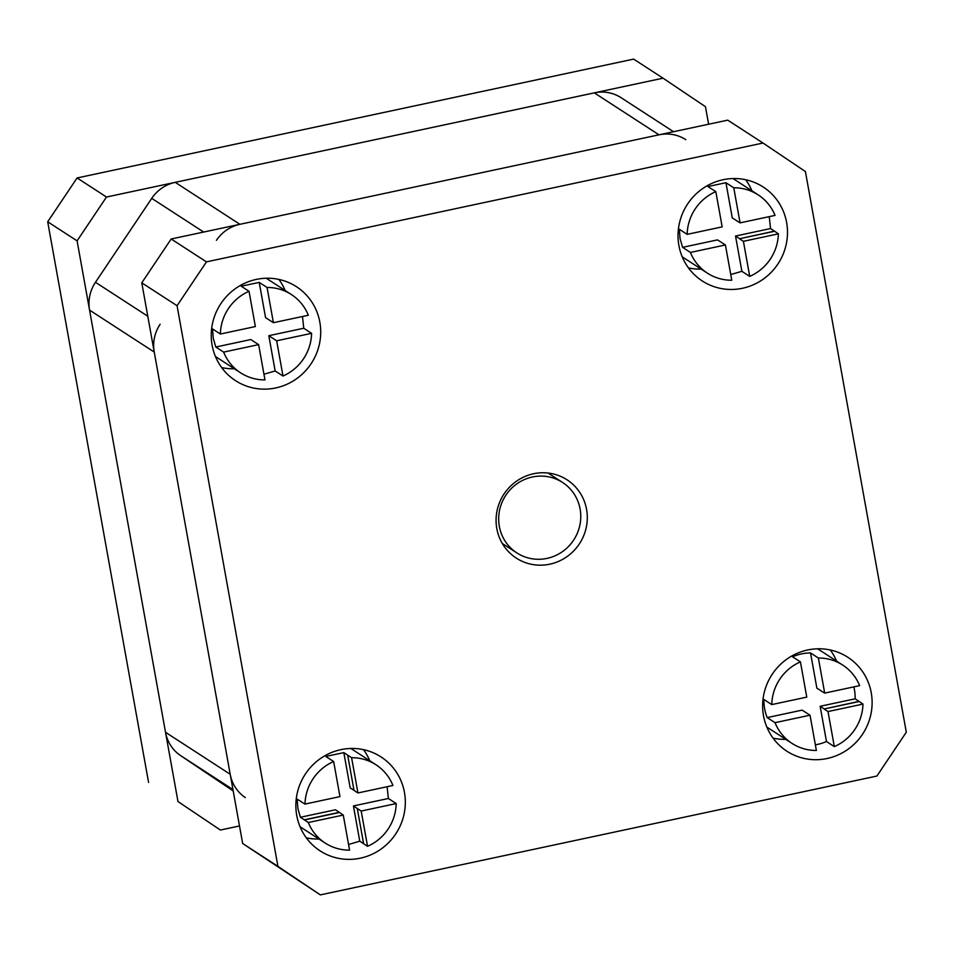 <?xml version="1.0" encoding="UTF-8"?>
<svg xmlns="http://www.w3.org/2000/svg" width="954" height="954" viewBox="0 0 954 954"><rect width="100%" height="100%" fill="white"/><g stroke="black" fill="none" stroke-linecap="round" stroke-linejoin="round"><path stroke-width="1.43" d="M216.427 240.325A37.325 36.133 -57 0 1 239.907 224.309L658.987 134.824A37.325 36.133 -57 0 1 685.819 139.678M245.321 797.592A37.325 36.133 -57 0 1 230.2 774.254L154.238 352.062A37.325 36.133 -57 0 1 160.153 324.241M233.205 790.949L180.64 755.628A37.325 36.133 -57 0 1 165.519 732.29L89.557 310.11A37.325 36.133 -57 0 1 95.472 282.289L151.746 198.36A37.325 36.133 -57 0 1 175.226 182.345L594.318 92.86A37.325 36.133 -57 0 1 621.137 97.725L673.536 131.712M496.796 528.54A46.651 45.172 123 0 0 516.281 558.102A46.651 45.172 123 0 0 566.676 556.862A46.651 45.172 123 0 0 586.567 509.376A46.651 45.172 123 0 0 567.07 479.826A46.651 45.172 123 0 0 516.686 481.066A46.651 45.172 123 0 0 496.796 528.54M502.877 544.424A46.651 45.172 123 0 0 503.986 544.555M763.51 715.75A55.988 54.199 123 0 0 786.907 751.215A55.988 54.199 123 0 0 847.367 749.725A55.988 54.199 123 0 0 871.24 692.747A55.988 54.199 123 0 0 847.844 657.282A55.988 54.199 123 0 0 787.384 658.761A55.988 54.199 123 0 0 763.51 715.75M773.098 738.157A55.988 54.199 123 0 0 785.762 739.35M678.902 245.5A55.988 54.199 123 0 0 702.299 280.977A55.988 54.199 123 0 0 762.759 279.486A55.988 54.199 123 0 0 786.621 222.509A55.988 54.199 123 0 0 763.236 187.032A55.988 54.199 123 0 0 702.776 188.522A55.988 54.199 123 0 0 678.902 245.5M688.49 267.919A55.988 54.199 123 0 0 701.154 269.111M296.73 815.42A55.988 54.199 123 0 0 320.127 850.885A55.988 54.199 123 0 0 380.586 849.394A55.988 54.199 123 0 0 404.448 792.416A55.988 54.199 123 0 0 381.063 756.951A55.988 54.199 123 0 0 320.604 758.442A55.988 54.199 123 0 0 296.73 815.42M306.306 837.827A55.988 54.199 123 0 0 318.982 839.019M212.122 345.181A55.988 54.199 123 0 0 235.507 380.646A55.988 54.199 123 0 0 295.978 379.155A55.988 54.199 123 0 0 319.84 322.178A55.988 54.199 123 0 0 296.455 286.713A55.988 54.199 123 0 0 235.996 288.203A55.988 54.199 123 0 0 212.122 345.181M221.698 367.588A55.988 54.199 123 0 0 234.362 368.781M499.324 526.31A41.988 40.652 -57 0 1 517.223 483.583A41.988 40.652 -57 0 1 562.574 482.462A41.988 40.652 -57 0 1 580.115 509.066A41.988 40.652 -57 0 1 562.216 551.794A41.988 40.652 -57 0 1 516.865 552.915A41.988 40.652 -57 0 1 499.324 526.31M859.053 701.357L862.976 704.088L828.012 711.553L824.089 709.013L859.053 701.357L855.142 698.817A46.651 45.172 123 0 0 854.414 689.575A46.651 45.172 123 0 0 853.854 686.88M771.774 704.589L806.774 697.124L800.43 661.861A46.651 45.172 -57 0 0 771.774 704.589L763.927 699.509A46.651 45.172 123 0 0 764.655 708.739A46.651 45.172 123 0 0 767.183 717.587L775.03 722.679L810.029 715.202L802.111 710.134L767.183 717.587M800.43 661.861L792.524 656.805A46.651 45.172 123 0 1 810.542 652.941L818.377 658.021A46.651 45.172 -57 0 1 842.764 665.105A46.651 45.172 -57 0 1 859.649 685.64L824.697 693.105L818.377 658.021M774.445 231.118L778.369 233.849L743.404 241.314L739.481 238.762L774.445 231.118L770.534 228.566L769.234 216.641M687.166 234.35L722.166 226.873L715.822 191.623A46.651 45.172 -57 0 0 687.166 234.35L679.32 229.27L680.047 238.5L682.575 247.348L690.422 252.44L725.422 244.963L717.503 239.895L682.575 247.348M715.822 191.623L707.916 186.567L725.934 182.703L733.769 187.783A46.651 45.172 -57 0 1 758.156 194.866A46.651 45.172 -57 0 1 775.042 215.401L740.077 222.866L733.769 187.783M396.196 803.566L361.196 811.043L367.54 846.305A46.651 45.172 -57 0 0 396.196 803.566L388.361 798.486L387.109 786.728M301.297 801.67L297.147 799.178L297.875 808.42L300.403 817.268L304.326 819.808L339.326 812.331L343.273 815.062L308.309 822.527L304.326 819.808M301.07 801.718L304.994 804.079A46.651 45.172 -57 0 1 333.65 761.53L325.803 756.45L343.834 752.611L351.597 757.703A46.651 45.172 -57 0 1 375.983 764.774A46.651 45.172 -57 0 1 392.941 785.488L357.941 792.953L354.017 790.413L347.673 755.151M303.742 328.248L311.588 333.328A46.651 45.172 -57 0 1 282.992 376.031L275.157 370.951L268.813 335.701L303.742 328.248L302.501 316.489M220.374 334.019L255.374 326.554L249.03 291.292A46.651 45.172 -57 0 0 220.374 334.019L212.539 328.939L213.255 338.181L215.795 347.029L250.795 339.552L258.629 344.632L223.63 352.109L215.795 347.029M249.03 291.292L241.195 286.212L259.226 282.372L267.06 287.464A46.651 45.172 -57 0 1 291.375 294.536A46.651 45.172 -57 0 1 308.333 315.249L273.404 322.702L265.558 317.622L259.226 282.372M206.458 261.873L177.062 305.709L277.936 866.387L320.353 894.888L242.662 843.491L141.776 282.825L171.171 238.989L727.723 120.144L763.009 143.028L206.458 261.873L171.171 238.989M320.353 894.888L876.905 776.043L906.3 732.207L805.414 171.541L763.009 143.028M177.062 305.709L141.776 282.825M277.936 866.387L242.662 843.491M239.502 825.961L220.398 830.04L177.981 801.539L77.095 240.861L106.502 197.025L663.042 78.18L705.459 106.693L708.619 124.223M549.695 474.102A46.651 45.172 123 0 0 549.11 473.16M836.539 661.062A55.988 54.199 123 0 0 830.302 649.984M751.931 190.824A55.988 54.199 123 0 0 745.682 179.746M369.758 760.743A55.988 54.199 123 0 0 363.51 749.653M285.151 290.505A55.988 54.199 123 0 0 278.902 279.415M177.981 801.539L220.398 830.04M663.042 78.18L633.647 59.112L77.095 177.957L106.502 197.025M77.095 240.861L47.7 221.793L77.095 177.957M148.585 782.459L47.7 221.793M862.976 704.088A46.651 45.172 -57 0 1 834.321 746.624L826.486 741.544L820.142 706.282L855.142 698.817M815.348 744.812A46.651 45.172 123 0 0 826.486 741.544M810.029 715.202L816.374 750.464A46.651 45.172 -57 0 1 791.987 743.381A46.651 45.172 -57 0 1 775.03 722.679M778.369 233.849A46.651 45.172 -57 0 1 749.713 276.386L741.878 271.306L735.534 236.043L770.534 228.566M730.74 274.573L741.878 271.306M725.422 244.963L731.766 280.226A46.651 45.172 -57 0 1 707.379 273.142A46.651 45.172 -57 0 1 690.422 252.44M367.54 846.305L363.617 843.765L357.273 808.503L361.196 811.043M348.568 844.493L359.765 841.189L363.605 843.682M343.273 815.062L349.581 850.133A46.651 45.172 -57 0 1 325.195 843.062A46.651 45.172 -57 0 1 308.309 822.527M263.96 374.254L275.157 370.951M258.629 344.632L264.973 379.895A46.651 45.172 -57 0 1 240.587 372.823A46.651 45.172 -57 0 1 223.63 352.109M828.012 711.553L834.321 746.624M743.404 241.314L749.713 276.386M388.361 798.486L353.421 805.939L357.273 808.503M343.834 752.611L350.166 787.861L354.006 790.353M351.597 757.703L357.941 792.953M304.994 804.079L339.958 796.614L333.65 761.53M268.813 335.701L276.66 340.793L282.992 376.031M311.588 333.328L276.66 340.793M267.06 287.464L273.404 322.702M820.989 690.696L816.886 688.204L810.542 652.941M824.089 709.013L859.053 701.548M820.81 690.744L824.697 693.105M736.381 220.457L732.278 217.953L725.934 182.703M739.481 238.762L774.445 231.297M736.202 220.505L740.077 222.866M304.398 819.975L339.35 812.51M359.765 841.189L353.421 805.939M300.403 817.268L335.403 809.791L339.326 812.331M824.065 708.822L820.142 706.282M739.445 238.583L735.534 236.043M594.318 92.86L658.987 134.824M239.907 224.309L175.226 182.345M151.746 198.36L203.667 232.049M147.787 316.227L95.472 282.289M89.557 310.11L154.238 352.062M230.2 774.254L165.519 732.29M180.64 755.628L232.955 789.566M562.574 482.462L548.013 473.017M842.764 665.105L817.638 648.803M758.156 194.866L733.018 178.553M375.983 764.774L350.845 748.473M291.375 294.536L266.238 278.234M516.865 552.915L502.305 543.47M791.987 743.381L766.849 727.079M707.379 273.142L682.241 256.841M325.195 843.062L300.069 826.748M240.587 372.823L215.461 356.51"/></g></svg>
